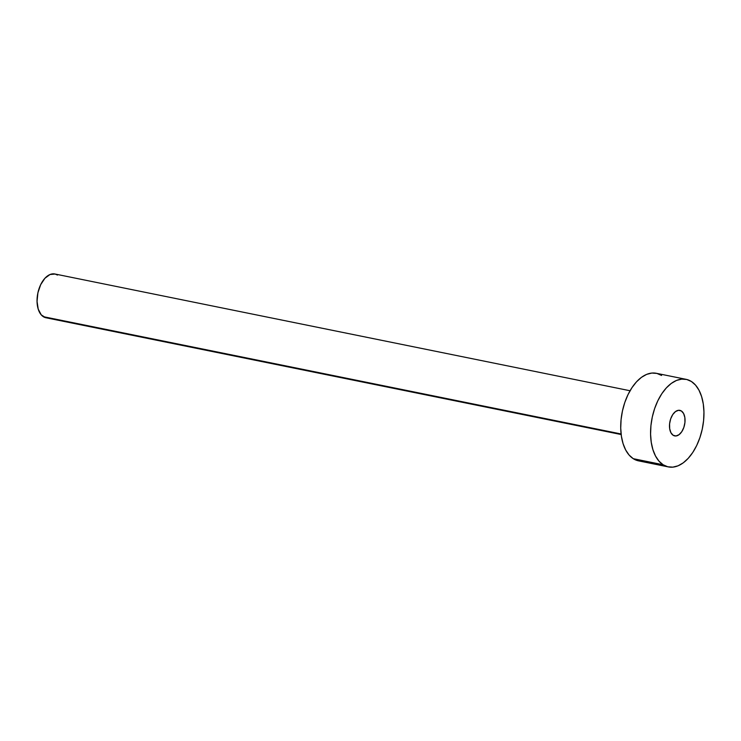 <?xml version="1.0" encoding="UTF-8"?>
<svg xmlns="http://www.w3.org/2000/svg" width="741" height="741" viewBox="0 0 741 741"><rect width="100%" height="100%" fill="white"/><g stroke="black" fill="none" stroke-linecap="round" stroke-linejoin="round"><path stroke-width="1.11" d="M681.396 410.996L678.552 410.292L675.514 411.551L672.745 414.571L670.661 418.887L669.586 423.861L669.679 428.715L670.92 432.716L673.134 435.263A13.032 7.493 -78.5 0 1 670.253 420.249A13.032 7.493 -78.5 0 1 679.858 410.357A13.032 7.493 -78.5 0 1 681.396 410.996A13.032 7.493 -78.5 0 1 684.276 426.01A13.032 7.493 -78.5 0 1 674.671 435.903A13.032 7.493 -78.5 0 1 673.134 435.263L675.968 435.967L679.006 434.708L681.776 431.688L683.86 427.372L684.943 422.407L684.851 417.544L683.61 413.543L681.396 410.996M630.054 390.748L54.834 273.975A22.341 12.847 101.5 0 0 38.365 290.926A22.341 12.847 101.5 0 0 43.311 316.676L621.097 433.976L43.311 316.676A22.341 12.847 101.5 0 0 45.951 317.759L621.162 434.532M686.147 379.346L656.304 373.288A44.673 25.685 101.5 0 0 623.366 407.189A44.673 25.685 101.5 0 0 633.249 458.679L663.093 464.746L633.249 458.679A44.673 25.685 101.5 0 0 638.52 460.856L668.373 466.913A44.673 25.685 -78.5 0 1 663.093 464.746A44.673 25.685 -78.5 0 1 653.219 413.246A44.673 25.685 -78.5 0 1 686.147 379.346A44.673 25.685 -78.5 0 1 691.427 381.513A44.673 25.685 -78.5 0 1 701.31 433.013A44.673 25.685 -78.5 0 1 668.373 466.913M637.936 460.717L633.249 458.679L629.1 455.048L625.663 449.954L623.061 443.59L621.393 436.217L620.726 428.103L621.088 419.563L622.449 410.931L624.783 402.53L627.979 394.694L631.925 387.71L636.463 381.865L641.428 377.364L646.615 374.39L651.839 373.056L656.887 373.418L661.583 375.455M691.427 381.513L695.577 385.153L699.013 390.248L701.616 396.611L703.283 403.984L703.95 412.098L703.589 420.638L702.218 429.271L699.893 437.672L696.697 445.508L692.752 452.482L688.213 458.336L683.248 462.838L678.061 465.811L672.837 467.136L667.78 466.784L663.093 464.746L658.953 461.106L655.516 456.011L652.914 449.657L651.246 442.275L650.579 434.161L650.931 425.621L652.302 416.988L654.636 408.587L657.832 400.751L661.778 393.777L666.316 387.923L671.281 383.421L676.468 380.448L681.692 379.123L686.74 379.475L691.427 381.513M45.655 317.694L41.237 314.851L38.217 309.127L37.05 301.383L37.911 292.797L40.681 284.674L44.923 278.264L49.999 274.522L55.13 274.04L57.474 275.059"/></g></svg>
